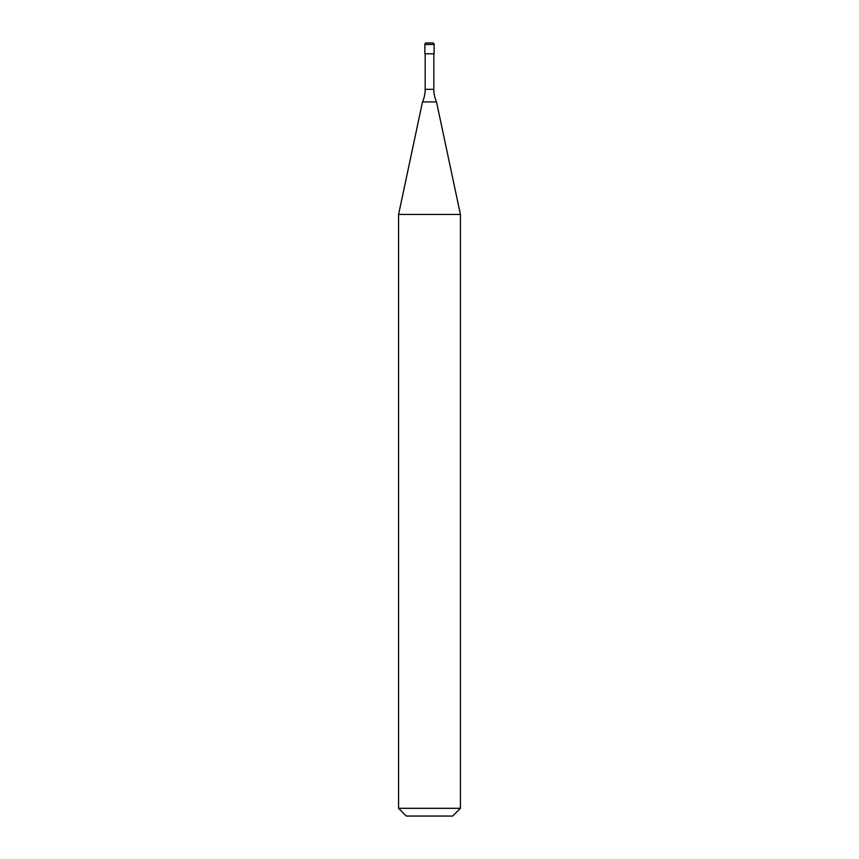<?xml version="1.0" encoding="UTF-8"?>
<svg xmlns="http://www.w3.org/2000/svg" width="859" height="859" viewBox="0 0 859 859"><rect width="100%" height="100%" fill="white"/><g stroke="black" fill="none" stroke-linecap="round" stroke-linejoin="round"><path stroke-width="1.29" d="M424.861 44.496A1.546 1.546 0 0 1 426.408 42.95L432.592 42.95A1.546 1.546 0 0 1 434.139 44.496L424.861 44.496L424.861 53.773L434.139 53.773L434.139 44.496M433.827 89.336L425.173 89.336A30.924 30.924 0 0 1 422.499 101.91L436.501 101.91A30.924 30.924 0 0 1 433.827 89.336L433.827 53.773M398.576 808.319L460.424 808.319L452.693 816.05L406.307 816.05L398.576 808.319L398.576 214.449L460.424 214.449L436.501 101.91M460.424 808.319L460.424 214.449M422.499 101.91L398.576 214.449M425.173 89.336L425.173 53.773"/></g></svg>
